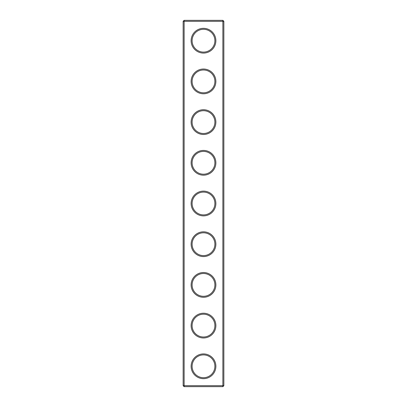 <?xml version="1.0" encoding="UTF-8"?>
<svg xmlns="http://www.w3.org/2000/svg" width="407" height="407" viewBox="0 0 407 407"><rect width="100%" height="100%" fill="white"/><g stroke="black" fill="none" stroke-linecap="round" stroke-linejoin="round"><path stroke-width="0.61" d="M222.873 386.65L223.85 385.673L223.85 21.327L183.15 21.327L183.15 385.673L184.127 386.65L222.873 386.65L222.873 20.35L184.127 20.35L184.127 386.65M183.15 385.673L223.85 385.673M183.15 21.327L184.127 20.35M215.873 40.7A12.373 12.373 0 0 1 197.314 51.414A12.373 12.373 0 0 1 197.314 29.986A12.373 12.373 0 0 1 215.873 40.7M215.873 81.4A12.373 12.373 0 0 1 197.314 92.114A12.373 12.373 0 0 1 197.314 70.686A12.373 12.373 0 0 1 215.873 81.4M215.873 122.1A12.373 12.373 0 0 1 197.314 132.814A12.373 12.373 0 0 1 197.314 111.386A12.373 12.373 0 0 1 215.873 122.1M215.873 162.8A12.373 12.373 0 0 1 197.314 173.514A12.373 12.373 0 0 1 197.314 152.086A12.373 12.373 0 0 1 215.873 162.8M215.873 203.5A12.373 12.373 0 0 1 197.314 214.214A12.373 12.373 0 0 1 197.314 192.786A12.373 12.373 0 0 1 215.873 203.5M215.873 244.2A12.373 12.373 0 0 1 197.314 254.914A12.373 12.373 0 0 1 197.314 233.486A12.373 12.373 0 0 1 215.873 244.2M215.873 284.9A12.373 12.373 0 0 1 197.314 295.614A12.373 12.373 0 0 1 197.314 274.186A12.373 12.373 0 0 1 215.873 284.9M215.873 325.6A12.373 12.373 0 0 1 197.314 336.314A12.373 12.373 0 0 1 197.314 314.886A12.373 12.373 0 0 1 215.873 325.6M215.873 366.3A12.373 12.373 0 0 1 197.314 377.014A12.373 12.373 0 0 1 197.314 355.586A12.373 12.373 0 0 1 215.873 366.3M214.896 40.7A11.396 11.396 0 0 1 197.802 50.57A11.396 11.396 0 0 1 197.802 30.83A11.396 11.396 0 0 1 214.896 40.7M214.896 81.4A11.396 11.396 0 0 1 197.802 91.27A11.396 11.396 0 0 1 197.802 71.53A11.396 11.396 0 0 1 214.896 81.4M214.896 122.1A11.396 11.396 0 0 1 197.802 131.97A11.396 11.396 0 0 1 197.802 112.23A11.396 11.396 0 0 1 214.896 122.1M214.896 162.8A11.396 11.396 0 0 1 197.802 172.67A11.396 11.396 0 0 1 197.802 152.93A11.396 11.396 0 0 1 214.896 162.8M214.896 203.5A11.396 11.396 0 0 1 197.802 213.37A11.396 11.396 0 0 1 197.802 193.63A11.396 11.396 0 0 1 214.896 203.5M214.896 244.2A11.396 11.396 0 0 1 197.802 254.07A11.396 11.396 0 0 1 197.802 234.33A11.396 11.396 0 0 1 214.896 244.2M214.896 284.9A11.396 11.396 0 0 1 197.802 294.77A11.396 11.396 0 0 1 197.802 275.03A11.396 11.396 0 0 1 214.896 284.9M214.896 325.6A11.396 11.396 0 0 1 197.802 335.47A11.396 11.396 0 0 1 197.802 315.73A11.396 11.396 0 0 1 214.896 325.6M214.896 366.3A11.396 11.396 0 0 1 197.802 376.17A11.396 11.396 0 0 1 197.802 356.43A11.396 11.396 0 0 1 214.896 366.3M223.85 21.327L222.873 20.35"/></g></svg>
